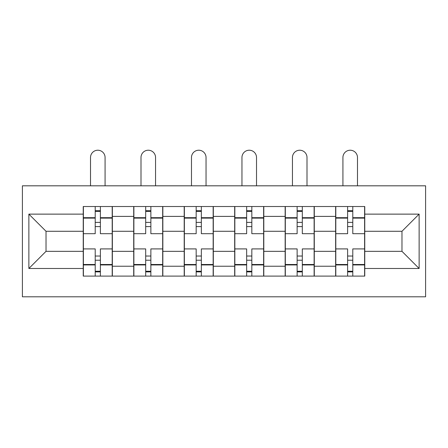 <?xml version="1.0" encoding="UTF-8"?>
<svg xmlns="http://www.w3.org/2000/svg" width="448" height="448" viewBox="0 0 448 448"><rect width="100%" height="100%" fill="white"/><g stroke="black" fill="none" stroke-linecap="round" stroke-linejoin="round"><path stroke-width="0.67" d="M22.4 296.806L425.6 296.806L425.6 185.814L22.4 185.814L22.4 296.806M133.717 276.097L133.717 216.395L112.358 216.395L112.358 276.097M112.358 216.395L112.358 206.522M133.717 216.395L133.717 206.522M162.842 206.522L162.842 276.097M184.195 276.097L184.195 206.522M213.321 206.522L213.321 276.097M234.679 276.097L234.679 206.522M263.805 206.522L263.805 276.097M285.158 276.097L285.158 206.522M314.283 206.522L314.283 276.097M335.642 276.097L335.642 206.522M335.642 251.339L314.283 251.339M285.158 251.339L263.805 251.339M234.679 251.339L213.321 251.339M184.195 251.339L162.842 251.339M133.717 251.339L112.358 251.339M335.642 231.28L314.283 231.28M285.158 231.28L263.805 231.28M234.679 231.28L213.321 231.28M184.195 231.28L162.842 231.28M133.717 231.28L112.358 231.28M46.021 251.339L83.238 251.339L83.238 231.28L46.021 231.28L46.021 251.339L28.874 268.492L28.874 214.127L83.238 214.127L83.238 231.28M364.762 231.28L364.762 251.339L401.979 251.339L401.979 231.28L364.762 231.28L364.762 206.522L83.238 206.522L83.238 214.127M364.762 214.127L419.126 214.127L419.126 268.492L364.762 268.492L364.762 251.339M83.238 251.339L83.238 276.097L364.762 276.097L364.762 268.492M83.238 268.492L28.874 268.492M100.386 271.242L95.211 271.242M95.211 211.378L100.386 211.378M150.87 271.242L145.69 271.242M145.69 211.378L150.87 211.378M201.348 271.242L196.168 271.242M196.168 211.378L201.348 211.378M251.832 271.242L246.652 271.242M246.652 211.378L251.832 211.378M302.31 271.242L297.13 271.242M297.13 211.378L302.31 211.378M352.789 271.242L347.614 271.242M347.614 211.378L352.789 211.378M28.874 214.127L46.021 231.28M401.979 251.339L419.126 268.492M401.979 231.28L419.126 214.127M112.196 276.097L112.196 233.705L100.386 233.705L100.386 206.522M95.211 206.522L95.211 233.705L83.395 233.705L83.395 206.522M105.078 185.814L105.078 157.5A7.28 7.28 0 0 0 97.798 150.22A7.28 7.28 0 0 0 90.518 157.5L90.518 185.814M112.196 233.705L112.196 206.522M83.395 276.097L83.395 248.914L95.211 248.914L95.211 276.097M100.386 276.097L100.386 248.914L112.196 248.914M95.211 226.587L100.386 226.587M83.395 248.914L83.395 233.705M100.386 256.032L95.211 256.032M100.386 271.891L95.211 271.891M95.211 260.238L100.386 260.238M100.386 222.382L95.211 222.382M95.211 210.728L100.386 210.728M162.68 276.097L162.68 233.705L150.87 233.705L150.87 206.522M145.69 206.522L145.69 233.705L133.879 233.705L133.879 206.522M155.557 185.814L155.557 157.5A7.28 7.28 0 0 0 148.277 150.22A7.28 7.28 0 0 0 140.997 157.5L140.997 185.814M162.68 233.705L162.68 206.522M133.879 276.097L133.879 248.914L145.69 248.914L145.69 276.097M150.87 276.097L150.87 248.914L162.68 248.914M145.69 226.587L150.87 226.587M133.879 248.914L133.879 233.705M150.87 256.032L145.69 256.032M150.87 271.891L145.69 271.891M145.69 260.238L150.87 260.238M150.87 222.382L145.69 222.382M145.69 210.728L150.87 210.728M213.158 276.097L213.158 233.705L201.348 233.705L201.348 206.522M196.168 206.522L196.168 233.705L184.358 233.705L184.358 206.522M206.041 185.814L206.041 157.5A7.28 7.28 0 0 0 198.761 150.22A7.28 7.28 0 0 0 191.481 157.5L191.481 185.814M213.158 233.705L213.158 206.522M184.358 276.097L184.358 248.914L196.168 248.914L196.168 276.097M201.348 276.097L201.348 248.914L213.158 248.914M196.168 226.587L201.348 226.587M184.358 248.914L184.358 233.705M201.348 256.032L196.168 256.032M201.348 271.891L196.168 271.891M196.168 260.238L201.348 260.238M201.348 222.382L196.168 222.382M196.168 210.728L201.348 210.728M263.642 276.097L263.642 233.705L251.832 233.705L251.832 206.522M246.652 206.522L246.652 233.705L234.842 233.705L234.842 206.522M256.519 185.814L256.519 157.5A7.28 7.28 0 0 0 249.239 150.22A7.28 7.28 0 0 0 241.959 157.5L241.959 185.814M263.642 233.705L263.642 206.522M234.842 276.097L234.842 248.914L246.652 248.914L246.652 276.097M251.832 276.097L251.832 248.914L263.642 248.914M246.652 226.587L251.832 226.587M234.842 248.914L234.842 233.705M251.832 256.032L246.652 256.032M251.832 271.891L246.652 271.891M246.652 260.238L251.832 260.238M251.832 222.382L246.652 222.382M246.652 210.728L251.832 210.728M314.121 276.097L314.121 233.705L302.31 233.705L302.31 206.522M297.13 206.522L297.13 233.705L285.32 233.705L285.32 206.522M307.003 185.814L307.003 157.5A7.28 7.28 0 0 0 299.723 150.22A7.28 7.28 0 0 0 292.443 157.5L292.443 185.814M314.121 233.705L314.121 206.522M285.32 276.097L285.32 248.914L297.13 248.914L297.13 276.097M302.31 276.097L302.31 248.914L314.121 248.914M297.13 226.587L302.31 226.587M285.32 248.914L285.32 233.705M302.31 256.032L297.13 256.032M302.31 271.891L297.13 271.891M297.13 260.238L302.31 260.238M302.31 222.382L297.13 222.382M297.13 210.728L302.31 210.728M364.605 276.097L364.605 233.705L352.789 233.705L352.789 206.522M347.614 206.522L347.614 233.705L335.804 233.705L335.804 206.522M357.482 185.814L357.482 157.5A7.28 7.28 0 0 0 350.202 150.22A7.28 7.28 0 0 0 342.922 157.5L342.922 185.814M364.605 233.705L364.605 206.522M335.804 276.097L335.804 248.914L347.614 248.914L347.614 276.097M352.789 276.097L352.789 248.914L364.605 248.914M347.614 226.587L352.789 226.587M335.804 248.914L335.804 233.705M352.789 256.032L347.614 256.032M352.789 271.891L347.614 271.891M347.614 260.238L352.789 260.238M352.789 222.382L347.614 222.382M347.614 210.728L352.789 210.728M285.158 216.395L263.805 216.395M234.679 216.395L213.321 216.395M184.195 216.395L162.842 216.395M335.642 216.395L314.283 216.395M285.158 266.23L263.805 266.23M234.679 266.23L213.321 266.23M184.195 266.23L162.842 266.23M133.717 266.23L112.358 266.23M335.642 266.23L314.283 266.23M112.196 217.689L100.386 217.689M95.211 217.689L83.395 217.689M95.211 218.12L83.395 218.12M95.211 264.499L83.395 264.499M95.211 264.936L83.395 264.936M112.196 264.936L100.386 264.936M112.196 218.12L100.386 218.12M112.196 264.499L100.386 264.499M162.68 217.689L150.87 217.689M145.69 217.689L133.879 217.689M145.69 218.12L133.879 218.12M145.69 264.499L133.879 264.499M145.69 264.936L133.879 264.936M162.68 264.936L150.87 264.936M162.68 218.12L150.87 218.12M162.68 264.499L150.87 264.499M213.158 217.689L201.348 217.689M196.168 217.689L184.358 217.689M196.168 218.12L184.358 218.12M196.168 264.499L184.358 264.499M196.168 264.936L184.358 264.936M213.158 264.936L201.348 264.936M213.158 218.12L201.348 218.12M213.158 264.499L201.348 264.499M263.642 217.689L251.832 217.689M246.652 217.689L234.842 217.689M246.652 218.12L234.842 218.12M246.652 264.499L234.842 264.499M246.652 264.936L234.842 264.936M263.642 264.936L251.832 264.936M263.642 218.12L251.832 218.12M263.642 264.499L251.832 264.499M314.121 217.689L302.31 217.689M297.13 217.689L285.32 217.689M297.13 218.12L285.32 218.12M297.13 264.499L285.32 264.499M297.13 264.936L285.32 264.936M314.121 264.936L302.31 264.936M314.121 218.12L302.31 218.12M314.121 264.499L302.31 264.499M364.605 217.689L352.789 217.689M347.614 217.689L335.804 217.689M347.614 218.12L335.804 218.12M347.614 264.499L335.804 264.499M347.614 264.936L335.804 264.936M364.605 264.936L352.789 264.936M364.605 218.12L352.789 218.12M364.605 264.499L352.789 264.499"/></g></svg>
